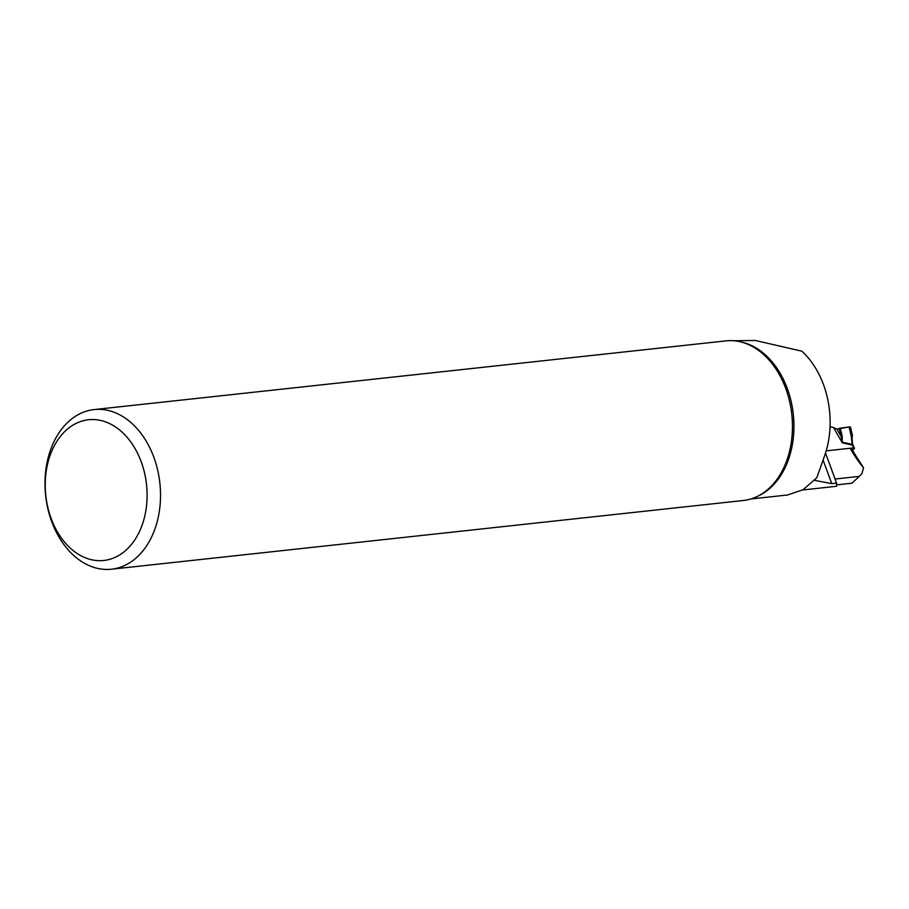 <?xml version="1.0" encoding="UTF-8"?>
<svg xmlns="http://www.w3.org/2000/svg" width="909" height="909" viewBox="0 0 909 909"><rect width="100%" height="100%" fill="white"/><g stroke="black" fill="none" stroke-linecap="round" stroke-linejoin="round"><path stroke-width="1.36" d="M835.087 479.02L859.289 476.384L861.88 473.623L863.55 467.76L856.346 456.579A119.295 85.378 83.8 0 1 852.119 449.444L850.188 448.251L826.179 450.853M836.791 484.849L851.994 483.19L859.289 476.384M802.636 489.985L834.417 486.52A74.356 53.222 -96.2 0 0 836.61 486.224L836.587 483.111L825.52 453.012M814.532 480.35L831.758 483.633L836.587 483.111M733.586 340.75L755.231 340.455L801.806 351.158A79.583 56.96 -96.2 0 1 824.793 455.193L816.805 477.725L803.158 489.678L787.558 494.985L750.789 498.984M830.008 427.798L830.008 428.571M863.55 467.76A116.136 83.117 83.8 0 1 850.188 448.251M153.848 457.284A80.276 57.449 -96.2 0 0 94.081 409.584A80.276 57.449 -96.2 0 0 45.643 495.61A80.276 57.449 -96.2 0 0 111.443 569.204A80.276 57.449 -96.2 0 0 153.848 457.284M111.443 569.204L743.369 500.495A80.276 57.449 -96.2 0 0 772.025 485.395A80.276 57.449 -96.2 0 0 785.774 388.575A80.276 57.449 -96.2 0 0 757.242 349.476A80.276 57.449 -96.2 0 0 726.018 340.875L94.081 409.584M141.213 461.795A70.788 50.665 -96.2 0 0 53.052 448.273A70.788 50.665 -96.2 0 0 94.252 560.262A70.788 50.665 -96.2 0 0 141.213 461.795M851.96 436.24L851.801 437.729L852.369 436.513L851.733 434.718L851.21 435.865L849.063 426.969L850.04 427.707M829.951 428.787A1.579 0.989 49.3 0 0 830.156 428.082L830.144 428.037A1.898 1.193 -130.7 0 1 830.428 427.15A1.898 1.193 -130.7 0 1 830.894 426.969L831.405 426.912A1.898 1.193 -130.7 0 1 832.417 427.185L836.939 429.116L849.063 426.969M840.291 428.139L842.211 436.434A2.534 0.807 166.9 0 0 841.143 436.49L839.257 428.412M842.211 436.434L842.245 442.797L841.143 436.49L836.939 429.116M850.245 448.285L853.642 447.91L852.312 445.126A2.534 0.784 -25.6 0 1 853.096 445.319L854.426 448.103A2.534 0.784 154.4 0 0 853.642 447.91M852.528 450.194L853.903 449.012A2.534 0.784 154.4 0 0 854.449 448.285L854.449 448.194A2.534 0.784 154.4 0 0 854.426 448.103M833.848 428.048L842.245 442.797L852.312 445.126L851.21 435.865A2.534 1.557 -163 0 1 852.085 437.559L852.358 435.002M853.096 445.319L852.767 444.535L842.711 442.274A2.534 1.693 -152.3 0 0 842.404 442.024M852.767 444.535L851.642 443.592M851.733 434.718L849.847 426.878L840.291 428.139L839.371 428.923M831.758 483.633L823.065 460.022M741.369 342.057A79.583 56.96 83.8 0 1 765.628 355.101A79.583 56.96 83.8 0 1 793.807 432.036A79.583 56.96 83.8 0 1 758.106 496.041M852.335 434.9L850.449 427.06M852.483 443.706L852.074 437.57"/></g></svg>
